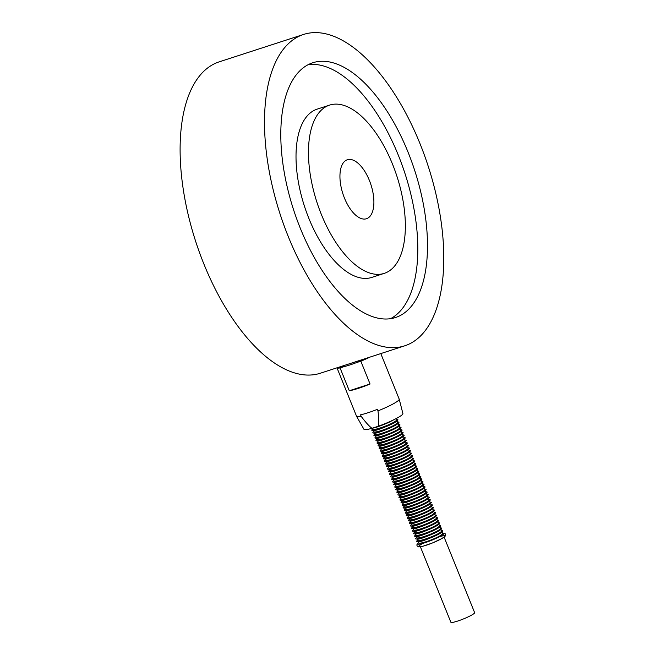 <?xml version="1.0" encoding="UTF-8"?>
<svg xmlns="http://www.w3.org/2000/svg" width="655" height="655" viewBox="0 0 655 655"><rect width="100%" height="100%" fill="white"/><g stroke="black" fill="none" stroke-linecap="round" stroke-linejoin="round"><path stroke-width="0.98" d="M420.379 546.786L450.869 622.25A12.813 1.646 -22 0 0 463.363 618.975A12.813 1.646 -22 0 0 474.629 612.646L444.115 537.133M372.498 428.133C375.004 427.944 380.432 426.037 388.783 422.418L394.744 419.29M396.201 418.537L396.643 419.634C397.773 422.033 372.146 431.981 372.711 428.812L372.441 428.149M373.465 430.679L373.473 430.687C375.544 430.695 380.997 428.804 389.831 425.005C394.179 422.958 396.586 421.558 397.045 420.813M397.102 420.764L397.683 422.213C398.821 424.62 373.194 434.568 373.751 431.391L372.982 430.351M374.03 432.939L374.513 433.274C376.584 433.283 382.045 431.383 390.871 427.584C395.227 425.545 397.626 424.145 398.084 423.392M398.142 423.351L398.731 424.8C399.861 427.199 374.234 437.147 374.799 433.978L374.513 433.266M375.078 435.526L375.561 435.853C377.632 435.87 383.085 433.97 391.919 430.171C396.267 428.124 398.674 426.733 399.132 425.979M399.19 425.93L399.779 427.387C400.909 429.786 375.282 439.734 375.839 436.566L375.552 435.853M376.117 438.105L376.6 438.441C378.68 438.449 384.133 436.558 392.967 432.758C397.315 430.712 399.714 429.312 400.172 428.567M400.23 428.517L400.819 429.967C401.949 432.374 376.322 442.322 376.887 439.145L376.6 438.441M377.165 440.692L377.648 441.028C379.72 441.036 385.173 439.137 394.007 435.338C398.355 433.299 400.762 431.899 401.22 431.146M401.278 431.105L401.867 432.554C402.997 434.953 377.37 444.901 377.935 441.732L377.648 441.02M378.205 443.279L378.688 443.615C380.768 443.623 386.221 441.724 395.055 437.925C399.403 435.878 401.802 434.486 402.26 433.733M402.326 433.684L402.907 435.141C404.037 437.54 378.41 447.488 378.975 444.319L378.688 443.607M379.253 445.858L379.736 446.194C381.808 446.202 387.261 444.311 396.095 440.512C400.442 438.465 402.85 437.065 403.308 436.32M403.365 436.271L403.955 437.72C405.085 440.127 379.458 450.075 380.023 446.898L379.736 446.194M404.413 438.858L404.995 440.307C406.125 442.714 380.506 452.654 381.063 449.486L380.784 448.781C382.856 448.79 388.309 446.898 397.143 443.091C401.49 441.052 403.898 439.652 404.348 438.899M381.341 451.033L381.824 451.369C383.895 451.377 389.348 449.477 398.183 445.678C402.538 443.632 404.937 442.24 405.396 441.486M405.453 441.437L406.043 442.895C407.173 445.294 381.546 455.241 382.111 452.073L381.824 451.36M406.501 444.025L407.082 445.474C408.221 447.881 382.594 457.829 383.15 454.652L382.872 453.948C384.944 453.956 390.396 452.065 399.231 448.266C403.578 446.219 405.985 444.827 406.444 444.074M383.429 456.199L383.912 456.535C385.983 456.543 391.436 454.652 400.27 450.845C404.626 448.806 407.025 447.406 407.484 446.661M407.541 446.612L408.13 448.061C409.26 450.468 383.633 460.408 384.198 457.239L383.912 456.535M408.589 449.191L409.17 450.648C410.308 453.047 384.681 462.995 385.238 459.826L384.96 459.122C387.031 459.13 392.484 457.231 401.319 453.432C405.666 451.393 408.073 449.993 408.532 449.24M385.517 461.366L386 461.701C388.071 461.709 393.532 459.818 402.358 456.019C406.714 453.972 409.113 452.58 409.572 451.827M409.629 451.778L410.218 453.227C411.348 455.634 385.721 465.582 386.286 462.414L386 461.701M410.677 454.365L411.266 455.815C412.396 458.222 386.769 468.169 387.326 464.993L387.048 464.289C389.119 464.297 394.572 462.405 403.406 458.598C407.754 456.56 410.161 455.159 410.619 454.414M411.717 456.953L412.306 458.402C413.436 460.801 387.809 470.749 388.374 467.58L388.087 466.876C390.167 466.884 395.62 464.984 404.454 461.185C408.802 459.147 411.201 457.747 411.659 456.993M389.127 469.455L389.135 469.455C391.207 469.471 396.66 467.572 405.494 463.773C409.842 461.726 412.249 460.334 412.707 459.581M412.765 459.532L413.354 460.989C414.484 463.388 388.857 473.336 389.422 470.167L388.652 469.119M389.692 471.706L390.175 472.042C392.255 472.05 397.708 470.159 406.542 466.36C410.89 464.313 413.289 462.913 413.747 462.168M413.813 462.119L414.394 463.568C415.524 465.975 389.897 475.923 390.462 472.746L390.175 472.042M391.215 474.621L391.223 474.629C393.295 474.638 398.748 472.738 407.582 468.939C411.93 466.9 414.337 465.5 414.795 464.747M414.852 464.706L415.442 466.155C416.572 468.554 390.945 478.502 391.51 475.333L390.74 474.294M391.78 476.881L392.271 477.208C394.343 477.225 399.796 475.325 408.63 471.526C412.977 469.479 415.385 468.088 415.835 467.334M415.9 467.285L416.482 468.743C417.612 471.142 391.993 481.089 392.55 477.921L392.263 477.208M392.828 479.46L393.311 479.796C395.383 479.804 400.835 477.913 409.67 474.114C414.026 472.067 416.424 470.667 416.883 469.922M416.94 469.872L417.53 471.322C418.66 473.729 393.033 483.677 393.598 480.5L393.311 479.796M393.868 482.047L394.359 482.383C396.431 482.391 401.883 480.492 410.718 476.693C415.065 474.654 417.472 473.254 417.931 472.501M417.988 472.46L418.57 473.909C419.708 476.308 394.081 486.256 394.637 483.087L394.351 482.375M419.028 475.039L419.618 476.496C420.747 478.895 395.121 488.843 395.685 485.674L395.399 484.97C397.47 484.978 402.923 483.079 411.758 479.28C416.113 477.233 418.512 475.841 418.971 475.088M396.439 487.541L396.447 487.549C398.518 487.557 403.971 485.666 412.806 481.867C417.153 479.82 419.56 478.42 420.019 477.675M420.076 477.626L420.657 479.075C421.795 481.482 396.169 491.43 396.725 488.253L395.956 487.214M397.004 489.801L397.487 490.136C399.558 490.145 405.019 488.253 413.845 484.446C418.201 482.408 420.6 481.007 421.059 480.254M421.116 480.213L421.705 481.662C422.835 484.07 397.208 494.009 397.773 490.841L397.487 490.128M398.052 492.388L398.535 492.724C400.606 492.732 406.059 490.832 414.893 487.033C419.241 484.987 421.648 483.595 422.107 482.841M422.164 482.792L422.753 484.25C423.883 486.649 398.256 496.596 398.813 493.428L398.527 492.716M399.091 494.967L399.575 495.303C401.654 495.311 407.107 493.42 415.941 489.621C420.289 487.574 422.688 486.182 423.146 485.429M423.204 485.38L423.793 486.829C424.923 489.236 399.296 499.184 399.861 496.007L399.575 495.303M400.139 497.554L400.623 497.89C402.694 497.898 408.147 496.007 416.981 492.2C421.329 490.161 423.736 488.761 424.194 488.016M424.252 487.967L424.841 489.416C425.971 491.823 400.344 501.763 400.909 498.594L400.623 497.89M401.179 500.142L401.662 500.477C403.742 500.485 409.195 498.586 418.029 494.787C422.377 492.748 424.776 491.348 425.234 490.595M425.3 490.546L425.881 492.003C427.011 494.402 401.384 504.35 401.949 501.181L401.662 500.469M402.227 502.721L402.71 503.056C404.782 503.065 410.235 501.173 419.069 497.374C423.417 495.327 425.824 493.935 426.282 493.182M426.339 493.133L426.929 494.582C428.059 496.989 402.432 506.937 402.997 503.769L402.71 503.056M403.75 505.635L403.758 505.644C405.83 505.652 411.283 503.76 420.117 499.953C424.465 497.915 426.872 496.515 427.322 495.769M427.387 495.72L427.969 497.17C429.099 499.577 403.48 509.525 404.037 506.348L403.267 505.308M404.315 507.895L404.798 508.231C406.87 508.239 412.322 506.34 421.157 502.541C425.513 500.502 427.911 499.102 428.37 498.349M428.427 498.308L429.017 499.757C430.147 502.156 404.52 512.104 405.085 508.935L404.798 508.223M405.355 510.474L405.846 510.81C407.918 510.826 413.37 508.927 422.205 505.128C426.552 503.081 428.959 501.689 429.418 500.936M429.475 500.887L430.057 502.344C431.195 504.743 405.568 514.691 406.125 511.522L405.838 510.81M406.403 513.062L406.886 513.397C408.957 513.405 414.41 511.514 423.245 507.715C427.6 505.668 429.999 504.268 430.458 503.523M430.515 503.474L431.105 504.923C432.234 507.33 406.608 517.278 407.173 514.101L406.886 513.397M407.443 515.649L407.934 515.984C410.005 515.993 415.458 514.093 424.293 510.294C428.64 508.255 431.047 506.855 431.506 506.102M431.563 506.061L432.144 507.51C433.283 509.909 407.656 519.857 408.212 516.689L407.926 515.976M408.491 518.236L408.974 518.563C411.045 518.58 416.506 516.68 425.332 512.881C429.688 510.834 432.087 509.443 432.546 508.689M432.603 508.64L433.192 510.098C434.322 512.497 408.695 522.444 409.26 519.276L408.974 518.563M409.539 520.815L410.022 521.151C412.093 521.159 417.546 519.268 426.38 515.469C430.728 513.422 433.135 512.022 433.594 511.277M433.651 511.227L434.24 512.677C435.37 515.084 409.743 525.032 410.3 521.855L410.014 521.151M434.699 513.815L435.28 515.264C436.41 517.663 410.783 527.611 411.348 524.442L411.062 523.738C413.141 523.746 418.594 521.847 427.428 518.048C431.776 516.009 434.175 514.609 434.633 513.856M411.627 525.99L412.11 526.325C414.181 526.333 419.634 524.434 428.468 520.635C432.816 518.588 435.223 517.196 435.681 516.443M435.739 516.394L436.328 517.851C437.458 520.25 411.831 530.198 412.396 527.029L412.11 526.317M412.666 528.569L413.149 528.904C415.229 528.913 420.682 527.021 429.516 523.222C433.864 521.175 436.263 519.775 436.721 519.03M436.787 518.981L437.368 520.43C438.498 522.837 412.871 532.785 413.436 529.608L413.149 528.904M413.714 531.156L414.197 531.492C416.269 531.5 421.722 529.608 430.556 525.801C434.904 523.763 437.311 522.362 437.769 521.609M437.827 521.568L438.416 523.017C439.546 525.425 413.919 535.364 414.484 532.196L414.197 531.483M414.754 533.743L415.245 534.079C417.317 534.087 422.77 532.188 431.604 528.389C435.952 526.342 438.359 524.95 438.809 524.197M438.875 524.147L439.456 525.605C440.586 528.004 414.967 537.952 415.524 534.783L415.237 534.071M415.802 536.322L416.285 536.658C418.357 536.666 423.81 534.775 432.644 530.976C437 528.929 439.399 527.537 439.857 526.784M439.914 526.735L440.504 528.184C441.634 530.591 416.007 540.539 416.572 537.362L416.285 536.658M416.842 538.909L417.333 539.245C419.405 539.253 424.858 537.362 433.692 533.555C438.039 531.516 440.447 530.116 440.905 529.371M440.962 529.322L441.544 530.771C442.682 533.178 417.055 543.118 417.612 539.949L417.325 539.245M442.002 531.901L442.592 533.358C443.722 535.757 418.095 545.705 418.66 542.536L418.373 541.832C420.444 541.841 425.897 539.941 434.732 536.142C439.087 534.103 441.486 532.703 441.945 531.95M441.478 530.591A14.058 1.801 158 0 1 430.13 537.886A14.058 1.801 158 0 1 417.718 540.113M419.642 538.868A14.058 1.801 158 0 1 420.968 538.14M440.43 528.012A14.058 1.801 158 0 1 429.091 535.299A14.058 1.801 158 0 1 416.67 537.526M418.602 536.289A14.058 1.801 158 0 1 419.921 535.553M439.39 525.425A14.058 1.801 158 0 1 428.042 532.712A14.058 1.801 158 0 1 415.63 534.947M417.554 533.702A14.058 1.801 158 0 1 418.881 532.974M438.342 522.837A14.058 1.801 158 0 1 427.003 530.132A14.058 1.801 158 0 1 414.582 532.359M416.514 531.115A14.058 1.801 158 0 1 417.833 530.386M437.294 520.258A14.058 1.801 158 0 1 425.955 527.545A14.058 1.801 158 0 1 413.534 529.772M415.466 528.536A14.058 1.801 158 0 1 416.785 527.799M436.255 517.671A14.058 1.801 158 0 1 424.915 524.958A14.058 1.801 158 0 1 412.494 527.193M414.418 525.949A14.058 1.801 158 0 1 415.745 525.22M435.207 515.084A14.058 1.801 158 0 1 423.867 522.371A14.058 1.801 158 0 1 411.446 524.606M413.379 523.361A14.058 1.801 158 0 1 414.697 522.633M434.167 512.505A14.058 1.801 158 0 1 422.827 519.792A14.058 1.801 158 0 1 410.407 522.019M412.331 520.774A14.058 1.801 158 0 1 413.657 520.045M433.119 509.917A14.058 1.801 158 0 1 421.779 517.204A14.058 1.801 158 0 1 409.359 519.44M411.291 518.195A14.058 1.801 158 0 1 412.609 517.458M432.079 507.33A14.058 1.801 158 0 1 420.731 514.617A14.058 1.801 158 0 1 408.319 516.852M410.243 515.608A14.058 1.801 158 0 1 411.569 514.879M431.031 504.743A14.058 1.801 158 0 1 419.691 512.038A14.058 1.801 158 0 1 407.271 514.265M409.203 513.021A14.058 1.801 158 0 1 410.521 512.292M429.991 502.164A14.058 1.801 158 0 1 418.643 509.451A14.058 1.801 158 0 1 406.231 511.678M408.155 510.442A14.058 1.801 158 0 1 409.481 509.705M428.943 499.577A14.058 1.801 158 0 1 417.603 506.864A14.058 1.801 158 0 1 405.183 509.099M407.115 507.854A14.058 1.801 158 0 1 408.433 507.126M427.903 496.989A14.058 1.801 158 0 1 416.555 504.284A14.058 1.801 158 0 1 404.143 506.511M406.067 505.267A14.058 1.801 158 0 1 407.394 504.538M426.855 494.41A14.058 1.801 158 0 1 415.516 501.697A14.058 1.801 158 0 1 403.095 503.924M405.027 502.688A14.058 1.801 158 0 1 406.346 501.951M425.807 491.823A14.058 1.801 158 0 1 414.468 499.11A14.058 1.801 158 0 1 402.047 501.345M403.979 500.101A14.058 1.801 158 0 1 405.298 499.372M424.767 489.236A14.058 1.801 158 0 1 413.428 496.531A14.058 1.801 158 0 1 401.007 498.758M402.931 497.513A14.058 1.801 158 0 1 404.258 496.785M423.719 486.657A14.058 1.801 158 0 1 412.38 493.944A14.058 1.801 158 0 1 399.959 496.171M401.892 494.934A14.058 1.801 158 0 1 403.21 494.197M422.68 484.07A14.058 1.801 158 0 1 411.34 491.356A14.058 1.801 158 0 1 398.92 493.592M400.844 492.347A14.058 1.801 158 0 1 402.17 491.618M421.632 481.482A14.058 1.801 158 0 1 410.292 488.777A14.058 1.801 158 0 1 397.872 491.004M399.804 489.76A14.058 1.801 158 0 1 401.122 489.031M420.592 478.903A14.058 1.801 158 0 1 409.244 486.19A14.058 1.801 158 0 1 396.832 488.417M398.756 487.181A14.058 1.801 158 0 1 400.082 486.444M419.544 476.316A14.058 1.801 158 0 1 408.204 483.603A14.058 1.801 158 0 1 395.784 485.838M397.716 484.594A14.058 1.801 158 0 1 399.034 483.865M418.504 473.729A14.058 1.801 158 0 1 407.156 481.016A14.058 1.801 158 0 1 394.744 483.251M396.668 482.006A14.058 1.801 158 0 1 397.994 481.278M417.456 471.15A14.058 1.801 158 0 1 406.116 478.437A14.058 1.801 158 0 1 393.696 480.664M395.628 479.419A14.058 1.801 158 0 1 396.946 478.69M416.416 468.562A14.058 1.801 158 0 1 405.068 475.849A14.058 1.801 158 0 1 392.656 478.084M394.58 476.84A14.058 1.801 158 0 1 395.898 476.103M415.368 465.975A14.058 1.801 158 0 1 404.029 473.262A14.058 1.801 158 0 1 391.608 475.497M393.54 474.253A14.058 1.801 158 0 1 394.859 473.524M414.32 463.388A14.058 1.801 158 0 1 402.981 470.683A14.058 1.801 158 0 1 390.56 472.91M392.492 471.666A14.058 1.801 158 0 1 393.811 470.937M413.28 460.809A14.058 1.801 158 0 1 401.941 468.096A14.058 1.801 158 0 1 389.52 470.323M391.444 469.086A14.058 1.801 158 0 1 392.771 468.35M412.232 458.222A14.058 1.801 158 0 1 400.893 465.508A14.058 1.801 158 0 1 388.472 467.744M390.405 466.499A14.058 1.801 158 0 1 391.723 465.77M411.193 455.634A14.058 1.801 158 0 1 399.853 462.929A14.058 1.801 158 0 1 387.433 465.156M389.357 463.912A14.058 1.801 158 0 1 390.683 463.183M410.145 453.055A14.058 1.801 158 0 1 398.805 460.342A14.058 1.801 158 0 1 386.385 462.569M388.317 461.333A14.058 1.801 158 0 1 389.635 460.596M409.105 450.468A14.058 1.801 158 0 1 397.757 457.755A14.058 1.801 158 0 1 385.345 459.99M387.269 458.746A14.058 1.801 158 0 1 388.595 458.017M408.057 447.881A14.058 1.801 158 0 1 396.717 455.176A14.058 1.801 158 0 1 384.297 457.403M386.229 456.158A14.058 1.801 158 0 1 387.547 455.43M407.017 445.302A14.058 1.801 158 0 1 395.669 452.589A14.058 1.801 158 0 1 383.257 454.816M385.181 453.579A14.058 1.801 158 0 1 386.507 452.842M405.969 442.714A14.058 1.801 158 0 1 394.629 450.001A14.058 1.801 158 0 1 382.209 452.237M384.141 450.992A14.058 1.801 158 0 1 385.459 450.263M404.929 440.127A14.058 1.801 158 0 1 393.581 447.422A14.058 1.801 158 0 1 381.169 449.649M383.093 448.405A14.058 1.801 158 0 1 384.411 447.676M403.881 437.548A14.058 1.801 158 0 1 392.541 444.835A14.058 1.801 158 0 1 380.121 447.062M382.053 445.826A14.058 1.801 158 0 1 383.371 445.089M402.833 434.961A14.058 1.801 158 0 1 391.493 442.248A14.058 1.801 158 0 1 379.073 444.483M381.005 443.238A14.058 1.801 158 0 1 382.323 442.51M401.793 432.374A14.058 1.801 158 0 1 390.454 439.661A14.058 1.801 158 0 1 378.033 441.896M379.957 440.651A14.058 1.801 158 0 1 381.284 439.923M400.745 429.795A14.058 1.801 158 0 1 389.406 437.082A14.058 1.801 158 0 1 376.985 439.308M378.918 438.064A14.058 1.801 158 0 1 380.236 437.335M399.706 427.207A14.058 1.801 158 0 1 388.366 434.494A14.058 1.801 158 0 1 375.945 436.729M377.869 435.485A14.058 1.801 158 0 1 379.196 434.748M398.658 424.62A14.058 1.801 158 0 1 387.318 431.907A14.058 1.801 158 0 1 374.897 434.142M376.83 432.898A14.058 1.801 158 0 1 378.148 432.169M397.618 422.033A14.058 1.801 158 0 1 386.27 429.328A14.058 1.801 158 0 1 373.858 431.555M375.782 430.31A14.058 1.801 158 0 1 377.108 429.582M396.57 419.454A14.058 1.801 158 0 1 385.23 426.741A14.058 1.801 158 0 1 372.81 428.968M374.742 427.731A14.058 1.801 158 0 1 376.06 426.994M392.165 420.543A14.058 1.801 158 0 1 375.536 427.15M378.213 426.274L371.999 428.296C369.322 426.397 365.711 422.409 361.167 416.334L360.553 414.811A22.982 2.947 -22 0 0 377.37 409.35L377.984 410.873C378.836 418.144 378.909 423.277 378.213 426.274A21.001 2.694 -22 0 0 402.907 413.592L399.214 399.173A22.982 2.947 158 0 1 397.127 401.49A22.982 2.947 158 0 1 377.984 410.873M361.167 416.334A22.982 2.947 158 0 1 356.607 416.392L363.967 429.328A21.001 2.694 -22 0 0 371.999 428.296M356.607 416.392A22.982 2.947 158 0 1 356.582 416.343L336.981 367.823A22.982 2.947 158 0 0 340.068 367.946L344.366 366.546A20.665 2.653 158 0 1 339.323 367.062M380.801 353.585L399.198 399.124A22.982 2.947 158 0 1 399.214 399.173M367.488 357.917A20.665 2.653 158 0 1 356.541 362.592L360.831 361.2L370.05 384.01A22.982 2.947 158 0 1 349.287 390.748L340.068 367.946M369.813 357.163A22.982 2.947 158 0 1 360.831 361.2M356.541 362.592A20.665 2.653 158 0 1 344.366 366.546M370.05 384.01L349.287 390.748M369.387 180.436A31.006 14.737 -108 0 1 366.489 218.729A31.006 14.737 -108 0 1 344.44 198.039A31.006 14.737 -108 0 1 347.338 159.755A31.006 14.737 -108 0 1 369.387 180.436M303.584 34.445L219.188 61.857A163.693 77.822 72 0 0 208.937 67.023A163.693 77.822 72 0 0 199.628 252.904A163.693 77.822 72 0 0 320.311 373.235L404.708 345.824A163.693 77.822 72 0 0 428.165 166.1A163.693 77.822 72 0 0 303.584 34.445A163.693 77.822 72 0 0 293.334 39.619A163.693 77.822 72 0 0 284.024 225.492A163.693 77.822 72 0 0 404.708 345.824M304.387 66.982A133.931 63.674 72 0 0 296.772 219.065A133.931 63.674 72 0 0 395.514 317.519A133.931 63.674 72 0 0 414.705 170.472A133.931 63.674 72 0 0 312.779 62.757A133.931 63.674 72 0 0 304.387 66.982M390.536 318.682A133.931 63.674 72 0 0 405.019 173.616A133.931 63.674 72 0 0 308.063 64.739M329.588 105.103L317.135 109.148A88.458 42.059 72 0 0 311.6 111.939A88.458 42.059 72 0 0 306.565 212.392A88.458 42.059 72 0 0 371.786 277.417L384.239 273.372A88.458 42.059 72 0 0 396.914 176.252A88.458 42.059 72 0 0 329.588 105.103A88.458 42.059 72 0 0 324.045 107.895A88.458 42.059 72 0 0 319.018 208.347A88.458 42.059 72 0 0 384.239 273.372M439.587 536.633A14.058 1.801 158 0 1 441.814 538.566A14.058 1.801 158 0 1 422.794 546.245A14.058 1.801 158 0 1 423.056 543.306M442.518 533.178A14.058 1.801 158 0 1 431.178 540.465A14.058 1.801 158 0 1 418.758 542.7M420.69 541.456A14.058 1.801 158 0 1 422.008 540.727M442.493 533.121L444.598 533.195L445.654 534.177L445.318 536.019L441.912 538.533L432.423 542.987L422.901 546.245L418.504 546.859L416.981 545.754L416.957 544.592L418.619 542.733M417.89 541.497L418.373 541.832M410.579 523.402L411.062 523.738M394.916 484.634L395.399 484.97M387.604 466.54L388.087 466.876M386.565 463.953L387.048 464.289M384.469 458.787L384.96 459.122M382.381 453.612L382.872 453.948M380.293 448.446L380.784 448.781"/></g></svg>
